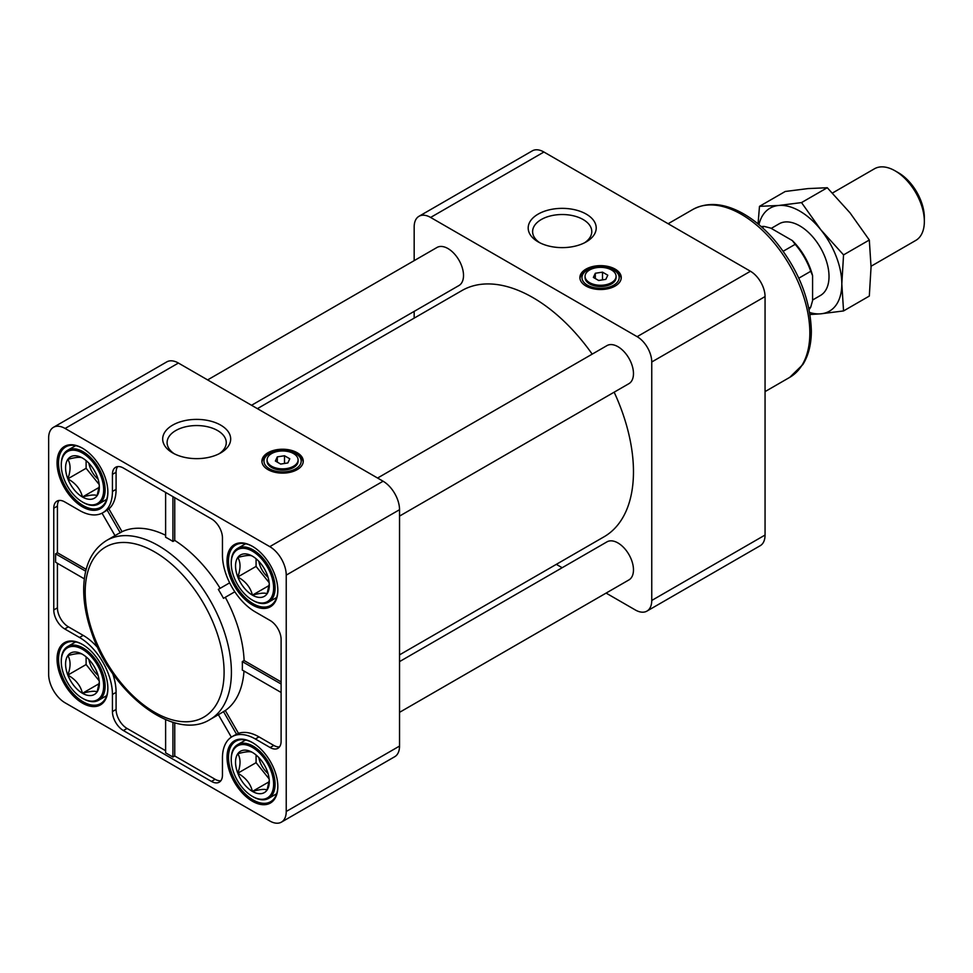 <?xml version="1.0" encoding="UTF-8"?>
<svg xmlns="http://www.w3.org/2000/svg" width="973" height="973" viewBox="0 0 973 973"><rect width="100%" height="100%" fill="white"/><g stroke="black" fill="none" stroke-linecap="round" stroke-linejoin="round"><path stroke-width="1.46" d="M261.956 462.017A20.676 11.944 180 0 1 267.964 454.427L269.424 453.576A18.609 10.739 180 0 1 295.743 453.576A18.609 10.739 180 0 1 295.743 468.767A18.609 10.739 180 0 1 269.424 468.767A18.609 10.739 180 0 1 269.424 453.576M295.743 453.576L297.203 454.427A20.676 11.944 180 0 1 303.199 462.017M297.203 469.618A20.676 11.944 180 0 1 274.666 472.209A20.676 11.944 180 0 1 261.907 461.178A20.676 11.944 180 0 1 282.584 449.234A20.676 11.944 180 0 1 303.26 461.178A20.676 11.944 180 0 1 297.203 469.618M579.957 278.424A20.676 11.944 180 0 1 585.953 270.822L587.424 269.983A18.609 10.739 180 0 1 613.732 269.983A18.609 10.739 180 0 1 613.732 285.174A18.609 10.739 180 0 1 587.424 285.174A18.609 10.739 180 0 1 587.424 269.983M613.732 269.983L615.204 270.822A20.676 11.944 180 0 1 621.2 278.424M615.204 286.026A20.676 11.944 180 0 1 592.666 288.604A20.676 11.944 180 0 1 579.896 277.585A20.676 11.944 180 0 1 600.572 265.641A20.676 11.944 180 0 1 621.248 277.585A20.676 11.944 180 0 1 615.204 286.026M256.081 558.733L256.081 566.408L237.801 576.965C240.757 568.755 240.757 562.26 237.801 557.468C245.585 555.34 250.462 554.902 252.421 556.167A23.875 13.78 -120 0 1 267.04 574.35A23.875 13.78 -120 0 1 269.302 585.405A23.875 13.78 -120 0 1 267.04 593.846C265.167 592.581 260.29 593.007 252.421 595.148A23.875 13.78 -120 0 0 267.04 593.846L269.266 584.055M269.132 585.503L252.421 595.148C250.548 587.437 245.67 581.38 237.801 576.965A23.875 13.78 -120 0 0 252.421 595.148M256.081 566.408L269.156 582.669M67.842 655.595C75.614 653.467 80.491 653.029 82.462 654.294A23.875 13.78 -120 0 0 67.842 655.595A23.875 13.78 -120 0 0 67.842 675.092C70.786 666.894 70.786 660.387 67.842 655.595M99.173 683.642L82.462 693.287C80.577 685.576 75.699 679.507 67.842 675.092A23.875 13.78 -120 0 0 82.462 693.287A23.875 13.78 -120 0 0 97.081 691.973C95.196 690.708 90.331 691.146 82.462 693.287M86.111 656.872L86.111 664.547L99.185 680.808M86.111 664.547L67.842 675.092M237.801 753.734C245.585 751.594 250.462 751.156 252.421 752.421A23.875 13.78 -120 0 0 237.801 753.734A23.875 13.78 -120 0 0 237.801 773.219C240.757 765.021 240.757 758.526 237.801 753.734M269.132 781.769L252.421 791.414C250.548 783.703 245.67 777.634 237.801 773.219A23.875 13.78 -120 0 0 252.421 791.414A23.875 13.78 -120 0 0 267.04 790.1C265.167 788.835 260.29 789.273 252.421 791.414M256.081 754.999L256.081 762.674L269.156 778.935M256.081 762.674L237.801 773.219M67.842 459.341C75.614 457.213 80.491 456.775 82.462 458.04A23.875 13.78 -120 0 0 67.842 459.341A23.875 13.78 -120 0 0 67.842 478.838C70.786 470.628 70.786 464.133 67.842 459.341M99.173 487.376L82.462 497.021C80.577 489.31 75.699 483.253 67.842 478.838A23.875 13.78 -120 0 0 82.462 497.021A23.875 13.78 -120 0 0 97.081 495.719C95.196 494.442 90.331 494.88 82.462 497.021M86.111 460.606L86.111 468.281L99.185 484.542M86.111 468.281L67.842 478.838M258.842 561.336A17.186 9.925 -120 0 0 268.037 577.257M88.884 659.475A17.186 9.925 -120 0 0 98.078 675.384M258.842 757.602A17.186 9.925 -120 0 0 268.037 773.511M88.884 463.209A17.186 9.925 -120 0 0 98.078 479.13M293.542 466.237A15.507 8.952 180 0 1 276.648 468.183A15.507 8.952 180 0 1 267.076 459.913A15.507 8.952 180 0 1 282.584 450.961A15.507 8.952 180 0 1 298.091 459.913A15.507 8.952 180 0 1 293.542 466.237M289.784 458.794L284.505 455.753L277.305 456.86L275.371 461.02L280.65 464.072L287.85 462.953L289.784 458.794M611.543 282.644A15.507 8.952 180 0 1 594.637 284.59A15.507 8.952 180 0 1 585.065 276.32A15.507 8.952 180 0 1 600.572 267.356A15.507 8.952 180 0 1 616.079 276.32A15.507 8.952 180 0 1 611.543 282.644M607.784 275.201L602.506 272.148L595.306 273.267L593.372 277.427L598.65 280.479L605.851 279.36L607.784 275.201M223.486 711.591L225.31 710.545L238.47 733.338L236.646 734.396L223.486 711.591A103.381 59.694 -120 0 1 220.956 713.197L209.998 719.534A103.381 59.694 -120 0 0 231.404 672.209A103.381 59.694 -120 0 0 186.281 568.159A103.381 59.694 -120 0 0 106.616 540.465L117.575 534.141A103.381 59.694 -120 0 1 120.226 532.754L107.066 509.961A46.522 26.855 -120 0 1 104.622 511.701L102.797 512.759A46.522 26.855 -120 0 0 112.43 491.462L112.43 474.362A15.507 8.952 -120 0 1 115.641 467.271A15.507 8.952 -120 0 1 123.401 468.037L211.482 518.889A15.507 8.952 -120 0 1 222.452 537.887L222.452 554.975A46.522 26.855 -120 0 0 255.352 611.956L270.153 620.506A15.507 8.952 -120 0 1 281.112 639.492L281.112 741.207A15.507 8.952 -120 0 1 277.901 748.31A15.507 8.952 -120 0 1 270.153 747.544L255.352 738.994A46.522 26.855 -120 0 0 232.085 736.695A46.522 26.855 -120 0 0 222.452 757.991L222.452 775.08A15.507 8.952 -120 0 1 219.241 782.183A15.507 8.952 -120 0 1 211.482 781.416L123.401 730.553A15.507 8.952 -120 0 1 112.43 711.567L112.43 694.467A46.522 26.855 -120 0 0 79.531 637.497L64.729 628.947A15.507 8.952 -120 0 1 53.77 609.949L53.77 508.234A15.507 8.952 -120 0 1 56.981 501.131A15.507 8.952 -120 0 1 64.729 501.91L79.531 510.448A46.522 26.855 -120 0 0 102.797 512.759M218.378 714.693L231.343 737.145M236.646 734.396A46.522 26.855 -120 0 0 233.909 735.637L232.085 736.695M165.617 719.606L165.617 752.822L172.926 757.043L172.926 722.258M107.066 665.556L107.066 665.556A46.522 26.855 -120 0 0 101.897 656.593L102.201 656.422M85.721 571.212L55.595 553.819L55.595 562.26L84.359 578.862M102.031 513.172L114.996 535.624M220.141 588.324A103.381 59.694 -120 0 0 174.751 540.416L172.926 541.475A103.381 59.694 -120 0 0 165.617 537.254L165.617 492.411M172.926 541.475L172.926 496.631M229.652 582.839L218.317 589.383A103.381 59.694 -120 0 1 223.486 598.334L234.821 591.791L223.486 598.334M86.183 569.363L57.419 552.761L55.595 553.819M172.926 757.043L174.751 755.985L215.142 779.3A15.507 8.952 -120 0 0 220.847 780.747M174.751 722.781L174.751 755.985M281.112 681.915L244.114 660.545L242.277 661.604A103.381 59.694 -120 0 1 242.374 665.873A103.381 59.694 -120 0 1 242.277 670.044L281.112 692.46M281.112 684.019L242.277 661.604M174.751 540.416L174.751 497.677M165.617 535.272A103.381 59.694 -120 0 0 122.051 531.696L120.226 532.754M122.051 531.696L108.891 508.903L107.066 509.961M59.025 500.463A15.507 8.952 -120 0 0 57.419 506.13L57.419 552.761M57.419 563.318L57.419 607.845A15.507 8.952 -120 0 0 68.39 626.831L83.192 635.381L79.531 637.497M97.908 647.884A46.522 26.855 -120 0 0 83.192 635.381M165.617 750.706L127.049 728.449A15.507 8.952 -120 0 1 116.091 709.451L116.091 692.362A46.522 26.855 -120 0 0 112.613 673.365M279.519 746.875A15.507 8.952 -120 0 1 273.802 745.427L259 736.889A46.522 26.855 -120 0 0 238.47 733.338M108.891 508.903A46.522 26.855 -120 0 0 116.091 489.346L112.43 491.462M225.31 710.545A103.381 59.694 -120 0 0 243.992 671.029M244.114 660.545A103.381 59.694 -120 0 0 225.31 597.288M117.684 466.59A15.507 8.952 -120 0 0 116.091 472.258L116.091 489.346M606.094 593.092L635.296 609.949A23.267 13.427 -120 0 0 646.936 611.105L760.241 545.683A23.267 13.427 -120 0 0 765.058 535.041L765.058 296.57A20.676 11.944 -120 0 0 750.438 271.248L543.919 152.019A23.267 13.427 -120 0 0 532.292 150.864L418.986 216.286A23.267 13.427 -120 0 0 414.17 226.928L414.17 260.655M646.936 611.105A23.267 13.427 -120 0 0 651.752 600.463L651.752 361.992A20.676 11.944 -120 0 0 637.133 336.67L430.613 217.441A23.267 13.427 -120 0 0 418.986 216.286M414.17 311.384L414.17 318.135M556.313 564.352L562.163 567.721M586.245 241.876A34.006 19.63 180 0 1 538.154 241.876A34.006 19.63 180 0 1 538.154 214.109A34.006 19.63 180 0 1 586.245 214.109A34.006 19.63 180 0 1 586.245 241.876L586.245 241.876M399.538 516.091L628.923 383.654A21.965 12.685 -120 0 0 633.472 373.596A21.965 12.685 -120 0 0 623.888 351.484A21.965 12.685 -120 0 0 606.957 345.61L377.573 478.035M399.538 712.345L628.923 579.92A21.965 12.685 -120 0 0 633.472 569.862A21.965 12.685 -120 0 0 623.888 547.75A21.965 12.685 -120 0 0 606.957 541.864L399.538 661.616M251.545 405.279L458.964 285.527A21.965 12.685 -120 0 0 463.513 275.468A21.965 12.685 -120 0 0 453.917 253.357A21.965 12.685 -120 0 0 436.986 247.47L207.614 379.908M399.538 654.865L604.026 536.804A142.155 82.073 -120 0 0 633.472 471.723A142.155 82.073 -120 0 0 614.158 392.18M592.192 354.123A142.155 82.073 -120 0 0 461.883 290.586L257.395 408.648M281.416 822.136L394.722 756.714A23.267 13.427 -120 0 0 399.538 746.072L399.538 509.706A23.267 13.427 -120 0 0 383.094 481.221L178.412 363.051A23.267 13.427 -120 0 0 166.772 361.895L53.466 427.317A23.267 13.427 -120 0 0 48.65 437.959L48.65 674.313A23.267 13.427 -120 0 0 65.094 702.81L269.789 820.981A23.267 13.427 -120 0 0 281.416 822.136A23.267 13.427 -120 0 0 286.232 811.482L286.232 575.128A23.267 13.427 -120 0 0 269.789 546.644L65.094 428.461A23.267 13.427 -120 0 0 53.466 427.317M277.828 590.319A35.928 20.737 -120 0 0 252.421 546.327A35.928 20.737 -120 0 0 227.025 560.995A35.928 20.737 -120 0 0 252.421 604.987A35.928 20.737 -120 0 0 277.828 590.319M107.869 688.458A35.928 20.737 -120 0 0 82.462 644.454A35.928 20.737 -120 0 0 57.054 659.122A35.928 20.737 -120 0 0 82.462 703.126A35.928 20.737 -120 0 0 107.869 688.458M277.828 786.585A35.928 20.737 -120 0 0 252.421 742.581A35.928 20.737 -120 0 0 227.025 757.249A35.928 20.737 -120 0 0 252.421 801.253A35.928 20.737 -120 0 0 277.828 786.585M107.869 492.192A35.928 20.737 -120 0 0 82.462 448.2A35.928 20.737 -120 0 0 57.054 462.868A35.928 20.737 -120 0 0 82.462 506.86A35.928 20.737 -120 0 0 107.869 492.192M220.725 452.895A34.006 19.63 180 0 1 172.635 452.895A34.006 19.63 180 0 1 172.635 425.14A34.006 19.63 180 0 1 220.725 425.14A34.006 19.63 180 0 1 220.725 452.895L220.725 452.895M616.079 276.32L616.079 277.585A15.507 8.952 180 0 1 611.543 283.909A15.507 8.952 180 0 1 594.637 285.855A15.507 8.952 180 0 1 585.065 277.585L585.065 276.32M595.306 273.267L595.306 278.546M602.506 272.148L602.506 279.883M298.091 459.913L298.091 461.178A15.507 8.952 180 0 1 293.542 467.502A15.507 8.952 180 0 1 276.648 469.448A15.507 8.952 180 0 1 267.076 461.178L267.076 459.913M277.305 456.86L277.305 462.139M284.505 455.753L284.505 463.476M82.462 458.04A23.875 13.78 -120 0 1 97.081 476.223A23.875 13.78 -120 0 1 99.343 487.278A23.875 13.78 -120 0 1 97.081 495.719L99.307 485.928M82.462 654.294A23.875 13.78 -120 0 1 97.081 672.477A23.875 13.78 -120 0 1 99.343 683.533A23.875 13.78 -120 0 1 97.081 691.973L99.307 682.182M252.421 752.421A23.875 13.78 -120 0 1 267.04 770.616A23.875 13.78 -120 0 1 269.302 781.66A23.875 13.78 -120 0 1 267.04 790.1L269.266 780.31M252.421 556.167A23.875 13.78 -120 0 0 237.801 557.468A23.875 13.78 -120 0 0 237.801 576.965M273.62 587.899A29.981 17.307 -120 0 0 252.421 551.18A29.981 17.307 -120 0 0 231.221 563.416A29.981 17.307 -120 0 0 252.421 600.134A29.981 17.307 -120 0 0 273.62 587.899M252.785 600.341A31.014 17.903 -120 0 0 253.15 600.56A31.014 17.903 -120 0 0 268.657 602.092A31.014 17.903 -120 0 0 275.091 587.899A31.014 17.903 -120 0 0 261.542 556.69A31.014 17.903 -120 0 0 237.643 548.371A31.014 17.903 -120 0 0 231.221 562.576A31.014 17.903 -120 0 0 231.233 563.002M252.798 546.546A34.894 20.141 -120 0 0 235.709 545.014A34.894 20.141 -120 0 0 235.709 585.308A34.894 20.141 -120 0 0 270.603 605.449A34.894 20.141 -120 0 0 277.828 589.893M82.827 644.673A34.894 20.141 -120 0 0 65.75 643.153A34.894 20.141 -120 0 0 65.75 683.435A34.894 20.141 -120 0 0 100.633 703.588A34.894 20.141 -120 0 0 107.857 688.033M252.798 742.8A34.894 20.141 -120 0 0 235.709 741.28A34.894 20.141 -120 0 0 235.709 781.562A34.894 20.141 -120 0 0 270.603 801.716A34.894 20.141 -120 0 0 277.828 786.16M82.827 448.407A34.894 20.141 -120 0 0 65.75 446.887A34.894 20.141 -120 0 0 65.75 487.181A34.894 20.141 -120 0 0 100.633 507.322A34.894 20.141 -120 0 0 107.857 491.766M252.785 796.607A31.014 17.903 -120 0 0 253.15 796.814A31.014 17.903 -120 0 0 268.657 798.359A31.014 17.903 -120 0 0 275.091 784.153A31.014 17.903 -120 0 0 261.542 752.944A31.014 17.903 -120 0 0 237.643 744.637A31.014 17.903 -120 0 0 231.221 758.831A31.014 17.903 -120 0 0 231.233 759.256M273.62 784.153A29.981 17.307 -120 0 0 252.421 747.434A29.981 17.307 -120 0 0 231.221 759.682A29.981 17.307 -120 0 0 252.421 796.4A29.981 17.307 -120 0 0 273.62 784.153M82.827 698.468A31.014 17.903 -120 0 0 83.192 698.687A31.014 17.903 -120 0 0 98.699 700.232A31.014 17.903 -120 0 0 105.12 686.026A31.014 17.903 -120 0 0 91.584 654.817A31.014 17.903 -120 0 0 67.684 646.51A31.014 17.903 -120 0 0 61.263 660.703A31.014 17.903 -120 0 0 61.263 661.129M103.661 686.026A29.981 17.307 -120 0 0 82.462 649.307A29.981 17.307 -120 0 0 61.263 661.555A29.981 17.307 -120 0 0 82.462 698.273A29.981 17.307 -120 0 0 103.661 686.026M82.827 502.214A31.014 17.903 -120 0 0 83.192 502.433A31.014 17.903 -120 0 0 98.699 503.965A31.014 17.903 -120 0 0 105.12 489.772A31.014 17.903 -120 0 0 91.584 458.563A31.014 17.903 -120 0 0 67.684 450.244A31.014 17.903 -120 0 0 61.263 464.449A31.014 17.903 -120 0 0 61.263 464.875M103.661 489.772A29.981 17.307 -120 0 0 82.462 453.053A29.981 17.307 -120 0 0 61.263 465.289A29.981 17.307 -120 0 0 82.462 502.007A29.981 17.307 -120 0 0 103.661 489.772M539.82 242.776A29.579 17.076 180 0 1 532.62 231.598A29.579 17.076 180 0 1 562.199 214.522A29.579 17.076 180 0 1 591.779 231.598A29.579 17.076 180 0 1 584.566 242.776M174.313 453.807A29.579 17.076 180 0 1 167.101 442.63A29.579 17.076 180 0 1 196.68 425.554A29.579 17.076 180 0 1 226.259 442.63A29.579 17.076 180 0 1 219.059 453.807M809.11 309.523A49.112 28.351 -120 0 0 810.752 307.091L812.577 300.621L812.577 275.651L810.752 271.285L798.797 278.181M810.752 307.091L808.831 308.198M810.752 271.285A49.112 28.351 -120 0 0 795.184 244.332L792.314 240.562L770.689 228.083L764.17 226.417L762.26 227.524M795.184 244.332L783.229 251.229M771.224 228.387L779.105 223.826A41.352 23.875 60 0 1 810.971 234.907A41.352 23.875 60 0 1 829.02 276.527A41.352 23.875 60 0 1 820.458 295.464L812.577 300.012M812.577 275.651A46.522 26.855 -120 0 0 792.314 240.562M871.054 266.249L915.788 240.416A41.352 23.875 -120 0 0 924.35 221.491A41.352 23.875 -120 0 0 895.111 170.847A41.352 23.875 -120 0 0 874.435 168.791L832.474 193.019M810.01 314.522L820.798 313.817A59.45 34.323 -120 0 0 841.815 283.909L843.555 254.89L820.798 229.75A59.45 34.323 -120 0 0 778.765 205.473A59.45 34.323 -120 0 0 758.928 224.641M809.67 312.528A59.45 34.323 -120 0 0 820.798 313.817L843.555 310.934L841.815 283.909A59.45 34.323 -120 0 0 820.798 229.75L801.521 202.591L778.765 205.473L759.487 206.349L785.247 191.474L808.004 188.592L827.281 187.728L850.037 212.868L869.315 240.015L843.555 254.89M843.555 310.934L869.315 296.06L871.054 267.028L869.315 240.015M801.521 202.591L827.281 187.728M758.052 223.912L759.487 206.349M924.35 221.491L924.35 217.611A36.597 21.126 -120 0 0 898.468 172.78L895.111 170.847M764.17 226.417A49.112 28.351 -120 0 0 761.251 226.624M57.419 506.13L53.77 508.234M57.419 607.845L53.77 609.949M116.091 692.362L112.43 694.467M127.049 728.449L123.401 730.553M215.142 779.3L211.482 781.416M259 736.889L255.352 738.994M543.919 152.019L430.613 217.441M765.058 535.041L651.752 600.463M765.058 296.57L651.752 361.992M750.438 271.248L637.133 336.67M65.094 428.461L178.412 363.051M269.789 546.644L383.094 481.221M286.232 575.128L399.538 509.706M286.232 811.482L399.538 746.072M809.84 332.973A96.923 55.96 -120 0 0 767.527 235.442A96.923 55.96 -120 0 0 692.837 209.475C707.067 201.922 723.292 203.004 741.511 212.698C753.151 219.01 764.097 228.083 774.338 239.905C797.969 268.487 810.302 298.82 811.348 330.869C811.348 344.138 808.539 355.34 802.92 364.474L789.76 377.342A96.923 55.96 -120 0 0 809.84 332.973M116.091 472.258L112.43 474.362M273.802 745.427L270.153 747.544M116.091 709.451L112.43 711.567M68.39 626.831L64.729 628.947M224.094 672.209A98.212 56.702 -120 0 0 119.922 542.618A98.212 56.702 -120 0 0 119.922 681.514A98.212 56.702 -120 0 0 224.094 672.209M252.421 600.134L253.15 600.56M231.221 563.416L231.221 562.576M268.657 602.092L276.66 597.483M237.643 548.371L245.646 543.761M765.058 391.608L789.76 377.342M668.135 223.729L692.837 209.475M268.657 798.359L276.66 793.737M237.643 744.637L245.646 740.015M252.421 796.4L253.15 796.814M231.221 759.682L231.221 758.831M98.699 700.232L106.689 695.61M67.684 646.51L75.675 641.888M82.462 698.273L83.192 698.687M61.263 661.555L61.263 660.703M98.699 503.965L106.689 499.356M67.684 450.244L75.675 445.634M82.462 502.007L83.192 502.433M61.263 465.289L61.263 464.449M106.616 540.465C92.131 549.526 84.505 565.033 83.727 587.011C83.362 601.132 85.904 616.079 91.365 631.866C111.214 692.715 174.07 742.18 209.998 719.534"/></g></svg>

